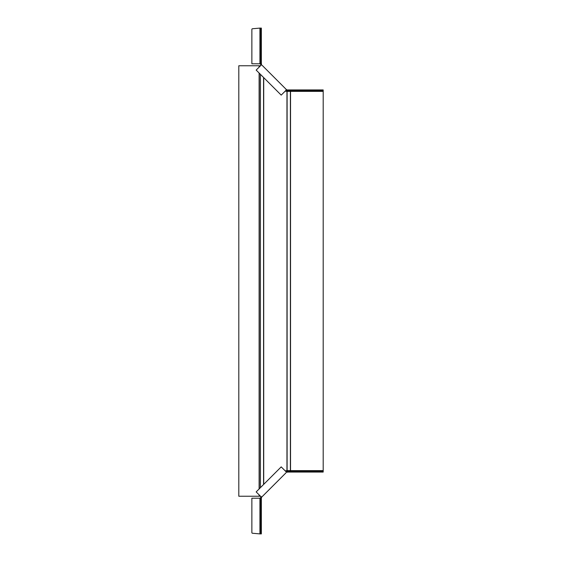 <?xml version="1.0" encoding="UTF-8"?>
<svg xmlns="http://www.w3.org/2000/svg" width="562" height="562" viewBox="0 0 562 562"><rect width="100%" height="100%" fill="white"/><g stroke="black" fill="none" stroke-linecap="round" stroke-linejoin="round"><path stroke-width="0.84" d="M285.173 470.851L287.105 470.633L287.105 91.367L285.173 91.149M260.501 65.761L259.117 65.761L259.117 67.145M260.164 496.239L238.808 496.239L238.808 65.761L259.117 65.761M286.121 89.309L286.831 89.913L288.151 89.941L288.151 90.735L297.621 90.735L297.621 89.941L323.192 89.941L323.192 470.633L287.105 470.633M323.192 91.367L287.105 91.367M261.351 508.329L261.351 533.9L260.564 533.9L260.564 508.329L261.351 508.329L261.351 498.859L260.564 498.859L260.979 496.717M261.351 510.732L260.564 510.732M261.983 496.829L261.379 497.539L261.351 498.859M260.564 533.9L259.932 533.9L259.932 498.22L260.564 498.22M259.932 498.22L251.867 498.22L251.867 532.614A0.632 0.632 0 0 0 252.443 533.247L259.932 533.9M285.672 473.134L262.433 496.379M261.534 497.272L261.147 496.885L262.096 496.668A4.025 0.955 44 0 0 262.208 496.604L285.896 472.916A4.025 0.955 -134 0 0 285.96 472.797L285.896 472.916M286.009 471.687L288.151 471.265L288.151 472.059L286.564 472.242M286.831 472.087L286.599 471.328M287.013 472.059L287.013 471.265M288.151 472.059L323.192 472.059L323.192 471.265L288.151 471.265M323.192 470.633L323.192 471.265M287.519 470.633L287.519 471.265L287.519 470.633M300.024 472.059L300.024 471.265M261.147 496.885L256.174 491.912L281.204 466.882L286.177 471.855M261.379 497.539L260.62 497.307M260.564 497.721L261.351 497.721M260.564 498.859L260.564 508.329M323.192 90.735L297.621 90.735M300.024 89.941L300.024 90.735M297.621 89.941L288.151 89.941M287.519 91.367L287.519 90.735M262.433 65.621L285.672 88.866M286.564 89.758L286.177 90.145L285.96 89.203A4.025 0.955 -46 0 0 285.896 89.084L262.208 65.396A4.025 0.955 136 0 0 262.096 65.332L262.208 65.396M260.979 65.283L260.564 63.141L261.351 63.141L261.534 64.728M261.379 64.461L260.62 64.693M261.351 64.279L260.564 64.279M261.351 63.141L261.351 28.1L260.564 28.1L260.564 63.141M259.932 28.1L252.443 28.753A0.632 0.632 0 0 0 251.867 29.386L251.867 63.78L260.564 63.78L259.932 63.78L259.932 28.1L260.564 28.1M261.351 51.268L260.564 51.268M286.177 90.145L281.204 95.119L256.174 70.088L261.147 65.115M286.831 89.913L286.599 90.672L286.009 90.313M288.151 90.735L286.599 90.672M287.013 90.735L287.013 89.941M263.719 484.367L263.719 77.633M286.957 91.367L286.957 470.633M263.571 484.514L263.571 77.486M260.424 74.339L260.424 487.661M259.258 496.239L259.258 494.996M259.258 488.828L259.258 73.172M259.258 67.004L259.258 65.761M259.117 73.039L259.117 488.961M259.117 494.855L259.117 496.239M290.533 470.633L290.533 91.367M290.385 91.367L290.385 470.633M297.916 472.059L297.916 471.265M297.621 472.059L297.621 471.265M260.564 508.624L261.351 508.624M261.351 53.376L260.564 53.376M261.351 53.671L260.564 53.671M297.916 90.735L297.916 89.941"/></g></svg>
